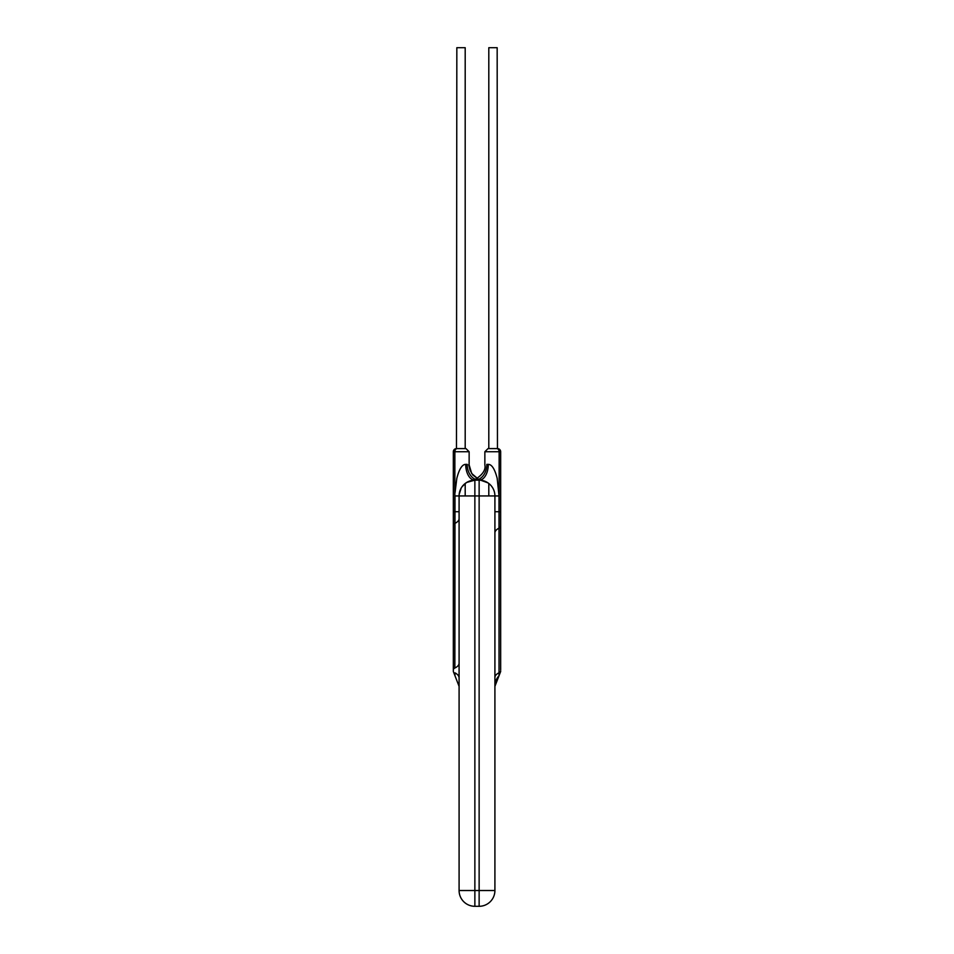 <?xml version="1.0" encoding="UTF-8"?>
<svg xmlns="http://www.w3.org/2000/svg" width="954" height="954" viewBox="0 0 954 954"><rect width="100%" height="100%" fill="white"/><g stroke="black" fill="none" stroke-linecap="round" stroke-linejoin="round"><path stroke-width="1.43" d="M488.281 464.371L486.826 464.371C484.227 464.98 484.227 464.98 486.826 464.371C484.227 464.98 484.227 464.98 486.826 464.371A15.789 11.961 90 0 1 474.865 480.16C470.978 480.47 470.978 480.47 474.865 480.16A15.789 15.789 0 0 0 459.089 495.937L459.089 890.511A15.789 15.789 0 0 0 459.124 891.644A15.789 15.789 0 0 1 459.089 890.511L479.135 890.511L479.135 906.3A15.789 15.789 0 0 0 494.911 890.511L494.911 495.937A15.789 15.789 0 0 0 479.135 480.16A15.789 9.146 90 0 0 488.281 464.371C491.823 464.371 494.78 469.022 497.177 478.312L499.002 495.937L499.025 675.682A15.789 15.598 -0 0 0 494.911 686.176M480.899 480.256L483.928 480.899M480.709 480.232L487.995 482.879M490.213 484.704L488.15 482.986M486.23 481.842L485.312 481.412M455.046 492.658L456.823 478.312C459.22 469.022 462.189 464.371 465.719 464.371A15.789 9.146 -90 0 0 473.649 480.017M466.291 482.688L470.095 480.899M473.124 480.256L474.698 480.16M459.089 677.912A15.789 7.513 0 0 0 454.975 672.856L454.975 675.742L459.089 686.367M453.329 670.9L453.329 669.851A6.308 2.802 0 0 1 454.855 668.027L454.998 495.937L474.865 495.937L474.865 906.3A15.789 15.789 0 0 1 459.721 894.959A15.789 15.789 0 0 0 474.865 906.3L479.135 906.3A15.789 15.789 0 0 0 494.911 890.511L479.135 890.511L479.135 480.16L474.865 480.16L466.721 482.426M465.719 464.371L467.174 464.371C469.773 464.98 469.773 464.98 467.174 464.371C469.773 464.98 469.773 464.98 467.174 464.371A15.789 11.961 -90 0 0 477 479.91M457.24 448.595L465.981 448.595L465.194 448.595L465.194 47.7L456.835 47.7L456.477 448.595L457.24 448.595A3.16 2.397 90 0 0 454.855 451.743L469.141 451.743L469.141 464.908L471.693 473.506L478.598 479.373L472.767 474.973L470.083 470.274L468.688 464.693M480.756 480.244L481.376 480.315M466.327 482.664L462.094 486.683M461.199 488.054L459.148 494.482M500.671 669.851L500.671 451.743A3.16 3.16 0 0 0 497.523 448.595L496.76 448.595A3.16 2.397 90 0 1 499.145 451.743L484.859 451.743L488.019 448.595L496.76 448.595M497.451 448.595L497.165 47.7L488.806 47.7L488.806 448.595L488.019 448.595M499.025 675.682L499.145 451.743L500.671 451.743M459.089 890.511A15.789 15.789 0 0 0 474.865 906.3M453.329 669.851L453.329 451.743A3.16 3.16 0 0 1 456.477 448.595M459.089 511.726L453.329 511.726L453.329 525.225A6.308 2.802 -0 0 1 454.855 523.4L454.855 668.027A8.133 3.613 0 0 1 454.998 667.943A15.789 7.012 0 0 0 459.089 663.233M459.124 494.816A15.789 15.789 0 0 1 474.865 480.16L474.865 495.937L499.002 495.937M500.671 670.9A6.308 2.802 180 0 1 499.145 672.737A8.133 3.613 0 0 1 499.002 672.808A15.789 7.012 0 0 0 494.911 677.519M500.671 526.286A6.308 2.802 180 0 1 499.145 528.111A8.133 3.613 180 0 1 499.002 528.182A15.789 7.012 -0 0 0 494.911 532.892M500.671 511.726L494.911 511.726M459.089 518.618A15.789 7.012 0 0 1 454.998 523.329A8.133 3.613 180 0 0 454.855 523.4L454.855 451.743L453.329 451.743M494.911 495.937A15.789 15.789 0 0 0 494.876 494.816M494.756 493.695A15.789 15.789 0 0 0 479.135 480.16M500.671 671.485L494.911 686.367M484.859 464.908C487.136 474.412 470.68 482.247 472.087 480.399L472.087 480.399C470.787 482.235 487.124 474.353 484.859 464.908L484.859 451.743M459.124 891.644A15.789 15.789 0 0 0 459.721 894.959M494.756 892.765A15.789 15.789 0 0 0 494.876 891.644M469.141 451.743L465.981 448.595M454.975 675.742L453.329 671.485M465.194 483.463L465.194 495.937M488.806 483.463L488.806 495.937"/></g></svg>
